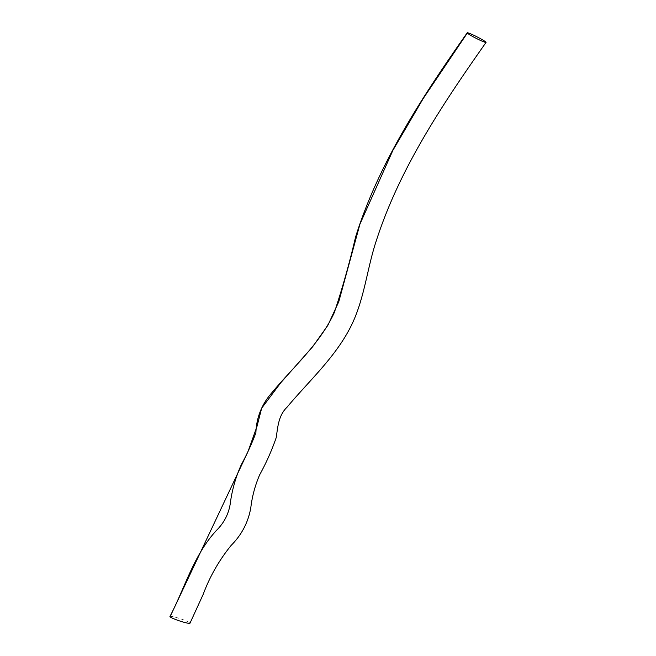<?xml version="1.0" encoding="UTF-8"?>
<svg xmlns="http://www.w3.org/2000/svg" width="656" height="656" viewBox="0 0 656 656"><rect width="100%" height="100%" fill="white"/><g stroke="black" fill="none" stroke-linecap="round" stroke-linejoin="round"><path stroke-width="0.49" stroke-dasharray="3.28 2.46" d="M169.961 616.468A10.57 1.156 -161.6 0 1 180.482 618.788A10.57 1.156 -161.6 0 1 190.01 623.175"/><path stroke-width="0.98" d="M467.326 33.054A10.57 0.853 -153 0 1 467.22 32.8A10.57 0.853 -153 0 1 477.142 36.908A10.57 0.853 -153 0 1 486.047 42.419A10.57 0.853 -153 0 1 477.125 38.811A10.57 0.853 -153 0 1 467.326 33.054L423.317 98.384L392.903 150.322L359.947 224.098L338.767 301.744L327.844 325.368L312.535 346.901L280.727 382.792L261.662 408.212L257.004 426.392L247.976 451.664L170.043 616.755A10.57 1.156 -161.6 0 1 169.953 616.484A10.57 1.156 -161.6 0 1 169.961 616.468C184.967 587.669 193.717 555.042 216.308 530.573C223.811 523.193 228.427 514.443 230.158 504.325C231.871 490.631 235.57 477.461 241.236 464.809C246.918 454.395 251.806 443.71 255.897 432.739C256.414 417.798 261.613 404.604 271.477 393.182C293.183 366.999 319.931 343.908 334.314 312.576C342.555 287.754 349.648 262.556 355.585 236.988C378.856 162.565 422.595 96.391 467.22 32.8M190.01 623.175A10.57 1.156 -161.6 0 1 190.002 623.2A10.57 1.156 -161.6 0 1 180.449 621.216A10.57 1.156 -161.6 0 1 170.043 616.755M486.047 42.419C442.62 104.14 399.799 168.166 376.478 240.186C367.36 267.32 364.802 296.323 352.723 322.596C337.52 355.38 309.911 379.832 287.057 407.171C278.398 415.551 277.816 426.949 276.217 437.618C271.781 450.451 266.262 462.849 259.661 474.821C255.151 485.292 252.207 496.182 250.838 507.473C248.345 522.086 241.785 534.73 231.158 545.39C219.137 560.191 209.805 576.534 203.155 594.426L189.994 623.2"/></g></svg>
